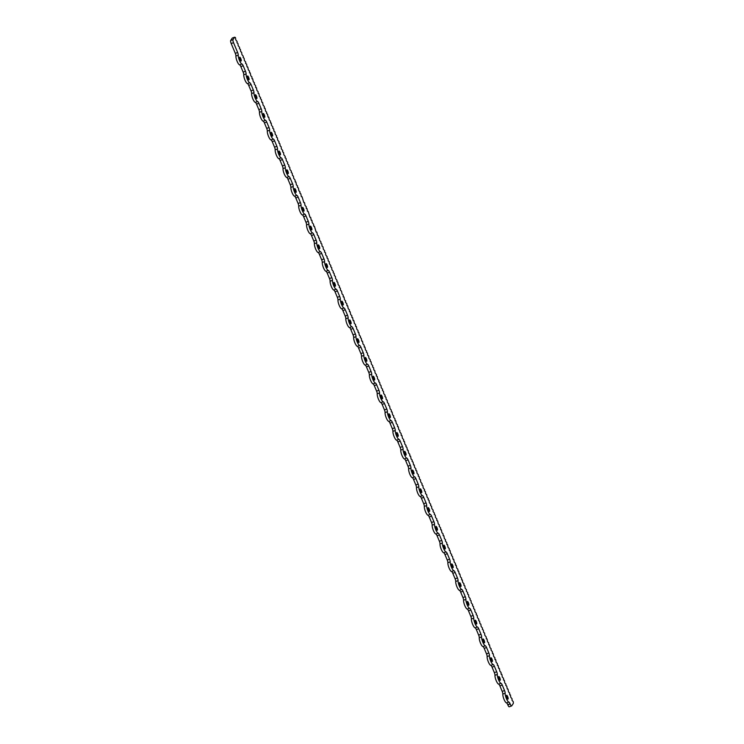 <?xml version="1.0" encoding="UTF-8"?>
<svg xmlns="http://www.w3.org/2000/svg" width="744" height="744" viewBox="0 0 744 744"><rect width="100%" height="100%" fill="white"/><g stroke="black" fill="none" stroke-linecap="round" stroke-linejoin="round"><path stroke-width="1.12" d="M500.238 680.258A2.027 0.539 -109.7 0 1 500.154 680.323A2.027 0.539 -109.7 0 1 499.038 678.779A2.027 0.539 -109.7 0 1 498.703 676.575A2.027 0.539 -109.7 0 1 498.787 676.51A2.027 0.539 -109.7 0 1 499.903 678.054A2.027 0.539 -109.7 0 1 500.238 680.258M508.087 699.025A2.027 0.539 -109.7 0 1 508.003 699.09A2.027 0.539 -109.7 0 1 506.887 697.547A2.027 0.539 -109.7 0 1 506.552 695.342A2.027 0.539 -109.7 0 1 506.636 695.268A2.027 0.539 -109.7 0 1 507.752 696.821A2.027 0.539 -109.7 0 1 508.087 699.025M492.389 661.49A2.027 0.539 -109.7 0 1 492.305 661.556A2.027 0.539 -109.7 0 1 491.189 660.012A2.027 0.539 -109.7 0 1 490.854 657.808A2.027 0.539 -109.7 0 1 490.938 657.743A2.027 0.539 -109.7 0 1 492.054 659.286A2.027 0.539 -109.7 0 1 492.389 661.49M484.539 642.723A2.027 0.539 -109.7 0 1 484.456 642.797A2.027 0.539 -109.7 0 1 483.34 641.254A2.027 0.539 -109.7 0 1 483.005 639.04A2.027 0.539 -109.7 0 1 483.089 638.975A2.027 0.539 -109.7 0 1 484.204 640.519A2.027 0.539 -109.7 0 1 484.539 642.723M476.69 623.956A2.027 0.539 -109.7 0 1 476.606 624.03A2.027 0.539 -109.7 0 1 475.481 622.486A2.027 0.539 -109.7 0 1 475.146 620.273A2.027 0.539 -109.7 0 1 475.239 620.208A2.027 0.539 -109.7 0 1 476.355 621.751A2.027 0.539 -109.7 0 1 476.69 623.956M468.841 605.188A2.027 0.539 -109.7 0 1 468.757 605.263A2.027 0.539 -109.7 0 1 467.632 603.719A2.027 0.539 -109.7 0 1 467.297 601.515A2.027 0.539 -109.7 0 1 467.39 601.44A2.027 0.539 -109.7 0 1 468.506 602.984A2.027 0.539 -109.7 0 1 468.841 605.188M460.992 586.421A2.027 0.539 -109.7 0 1 460.908 586.495A2.027 0.539 -109.7 0 1 459.783 584.951A2.027 0.539 -109.7 0 1 459.448 582.747A2.027 0.539 -109.7 0 1 459.532 582.673A2.027 0.539 -109.7 0 1 460.657 584.217A2.027 0.539 -109.7 0 1 460.992 586.421M453.143 567.653A2.027 0.539 -109.7 0 1 453.05 567.728A2.027 0.539 -109.7 0 1 451.934 566.184A2.027 0.539 -109.7 0 1 451.599 563.98A2.027 0.539 -109.7 0 1 451.682 563.906A2.027 0.539 -109.7 0 1 452.808 565.449A2.027 0.539 -109.7 0 1 453.143 567.653M445.284 548.886A2.027 0.539 -109.7 0 1 445.2 548.96A2.027 0.539 -109.7 0 1 444.084 547.417A2.027 0.539 -109.7 0 1 443.75 545.212A2.027 0.539 -109.7 0 1 443.833 545.138A2.027 0.539 -109.7 0 1 444.959 546.682A2.027 0.539 -109.7 0 1 445.284 548.886M437.435 530.119A2.027 0.539 -109.7 0 1 437.351 530.193A2.027 0.539 -109.7 0 1 436.235 528.649A2.027 0.539 -109.7 0 1 435.9 526.445A2.027 0.539 -109.7 0 1 435.984 526.371A2.027 0.539 -109.7 0 1 437.1 527.914A2.027 0.539 -109.7 0 1 437.435 530.119M429.586 511.351A2.027 0.539 -109.7 0 1 429.502 511.426A2.027 0.539 -109.7 0 1 428.386 509.882A2.027 0.539 -109.7 0 1 428.051 507.678A2.027 0.539 -109.7 0 1 428.135 507.603A2.027 0.539 -109.7 0 1 429.251 509.147A2.027 0.539 -109.7 0 1 429.586 511.351M421.736 492.593A2.027 0.539 -109.7 0 1 421.653 492.658A2.027 0.539 -109.7 0 1 420.537 491.114A2.027 0.539 -109.7 0 1 420.202 488.91A2.027 0.539 -109.7 0 1 420.286 488.836A2.027 0.539 -109.7 0 1 421.402 490.38A2.027 0.539 -109.7 0 1 421.736 492.593M413.887 473.826A2.027 0.539 -109.7 0 1 413.803 473.891A2.027 0.539 -109.7 0 1 412.688 472.347A2.027 0.539 -109.7 0 1 412.353 470.143A2.027 0.539 -109.7 0 1 412.436 470.069A2.027 0.539 -109.7 0 1 413.552 471.612A2.027 0.539 -109.7 0 1 413.887 473.826M406.038 455.058A2.027 0.539 -109.7 0 1 405.954 455.123A2.027 0.539 -109.7 0 1 404.829 453.58A2.027 0.539 -109.7 0 1 404.494 451.376A2.027 0.539 -109.7 0 1 404.587 451.301A2.027 0.539 -109.7 0 1 405.703 452.854A2.027 0.539 -109.7 0 1 406.038 455.058M398.189 436.291A2.027 0.539 -109.7 0 1 398.105 436.356A2.027 0.539 -109.7 0 1 396.98 434.812A2.027 0.539 -109.7 0 1 396.645 432.608A2.027 0.539 -109.7 0 1 396.729 432.543A2.027 0.539 -109.7 0 1 397.854 434.087A2.027 0.539 -109.7 0 1 398.189 436.291M390.34 417.524A2.027 0.539 -109.7 0 1 390.256 417.598A2.027 0.539 -109.7 0 1 389.131 416.045A2.027 0.539 -109.7 0 1 388.796 413.841A2.027 0.539 -109.7 0 1 388.88 413.776A2.027 0.539 -109.7 0 1 390.005 415.319A2.027 0.539 -109.7 0 1 390.34 417.524M382.49 398.756A2.027 0.539 -109.7 0 1 382.397 398.831A2.027 0.539 -109.7 0 1 381.281 397.287A2.027 0.539 -109.7 0 1 380.947 395.073A2.027 0.539 -109.7 0 1 381.03 395.008A2.027 0.539 -109.7 0 1 382.156 396.552A2.027 0.539 -109.7 0 1 382.49 398.756M374.632 379.989A2.027 0.539 -109.7 0 1 374.548 380.063A2.027 0.539 -109.7 0 1 373.432 378.519A2.027 0.539 -109.7 0 1 373.097 376.306A2.027 0.539 -109.7 0 1 373.181 376.241A2.027 0.539 -109.7 0 1 374.297 377.785A2.027 0.539 -109.7 0 1 374.632 379.989M366.783 361.221A2.027 0.539 -109.7 0 1 366.699 361.296A2.027 0.539 -109.7 0 1 365.583 359.752A2.027 0.539 -109.7 0 1 365.248 357.548A2.027 0.539 -109.7 0 1 365.332 357.473A2.027 0.539 -109.7 0 1 366.448 359.017A2.027 0.539 -109.7 0 1 366.783 361.221M358.933 342.454A2.027 0.539 -109.7 0 1 358.85 342.528A2.027 0.539 -109.7 0 1 357.734 340.984A2.027 0.539 -109.7 0 1 357.399 338.78A2.027 0.539 -109.7 0 1 357.483 338.706A2.027 0.539 -109.7 0 1 358.599 340.25A2.027 0.539 -109.7 0 1 358.933 342.454M351.084 323.687A2.027 0.539 -109.7 0 1 351.001 323.761A2.027 0.539 -109.7 0 1 349.885 322.217A2.027 0.539 -109.7 0 1 349.55 320.013A2.027 0.539 -109.7 0 1 349.634 319.939A2.027 0.539 -109.7 0 1 350.75 321.482A2.027 0.539 -109.7 0 1 351.084 323.687M343.235 304.919A2.027 0.539 -109.7 0 1 343.151 304.993A2.027 0.539 -109.7 0 1 342.035 303.45A2.027 0.539 -109.7 0 1 341.701 301.246A2.027 0.539 -109.7 0 1 341.784 301.171A2.027 0.539 -109.7 0 1 342.9 302.715A2.027 0.539 -109.7 0 1 343.235 304.919M335.386 286.152A2.027 0.539 -109.7 0 1 335.302 286.226A2.027 0.539 -109.7 0 1 334.177 284.682A2.027 0.539 -109.7 0 1 333.842 282.478A2.027 0.539 -109.7 0 1 333.935 282.404A2.027 0.539 -109.7 0 1 335.051 283.948A2.027 0.539 -109.7 0 1 335.386 286.152M327.537 267.384A2.027 0.539 -109.7 0 1 327.453 267.459A2.027 0.539 -109.7 0 1 326.328 265.915A2.027 0.539 -109.7 0 1 325.993 263.711A2.027 0.539 -109.7 0 1 326.077 263.636A2.027 0.539 -109.7 0 1 327.202 265.18A2.027 0.539 -109.7 0 1 327.537 267.384M319.688 248.626A2.027 0.539 -109.7 0 1 319.604 248.691A2.027 0.539 -109.7 0 1 318.478 247.148A2.027 0.539 -109.7 0 1 318.144 244.943A2.027 0.539 -109.7 0 1 318.227 244.869A2.027 0.539 -109.7 0 1 319.353 246.413A2.027 0.539 -109.7 0 1 319.688 248.626M311.838 229.859A2.027 0.539 -109.7 0 1 311.745 229.924A2.027 0.539 -109.7 0 1 310.629 228.38A2.027 0.539 -109.7 0 1 310.294 226.176A2.027 0.539 -109.7 0 1 310.378 226.102A2.027 0.539 -109.7 0 1 311.504 227.655A2.027 0.539 -109.7 0 1 311.838 229.859M303.98 211.091A2.027 0.539 -109.7 0 1 303.896 211.157A2.027 0.539 -109.7 0 1 302.78 209.613A2.027 0.539 -109.7 0 1 302.445 207.409A2.027 0.539 -109.7 0 1 302.529 207.344A2.027 0.539 -109.7 0 1 303.645 208.887A2.027 0.539 -109.7 0 1 303.98 211.091M296.131 192.324A2.027 0.539 -109.7 0 1 296.047 192.389A2.027 0.539 -109.7 0 1 294.931 190.845A2.027 0.539 -109.7 0 1 294.596 188.641A2.027 0.539 -109.7 0 1 294.68 188.576A2.027 0.539 -109.7 0 1 295.796 190.12A2.027 0.539 -109.7 0 1 296.131 192.324M288.281 173.557A2.027 0.539 -109.7 0 1 288.198 173.631A2.027 0.539 -109.7 0 1 287.082 172.078A2.027 0.539 -109.7 0 1 286.747 169.874A2.027 0.539 -109.7 0 1 286.831 169.809A2.027 0.539 -109.7 0 1 287.947 171.353A2.027 0.539 -109.7 0 1 288.281 173.557M280.432 154.789A2.027 0.539 -109.7 0 1 280.349 154.864A2.027 0.539 -109.7 0 1 279.233 153.32A2.027 0.539 -109.7 0 1 278.898 151.106A2.027 0.539 -109.7 0 1 278.981 151.041A2.027 0.539 -109.7 0 1 280.097 152.585A2.027 0.539 -109.7 0 1 280.432 154.789M272.583 136.022A2.027 0.539 -109.7 0 1 272.499 136.096A2.027 0.539 -109.7 0 1 271.374 134.552A2.027 0.539 -109.7 0 1 271.048 132.348A2.027 0.539 -109.7 0 1 271.132 132.274A2.027 0.539 -109.7 0 1 272.248 133.818A2.027 0.539 -109.7 0 1 272.583 136.022M264.734 117.254A2.027 0.539 -109.7 0 1 264.65 117.329A2.027 0.539 -109.7 0 1 263.525 115.785A2.027 0.539 -109.7 0 1 263.19 113.581A2.027 0.539 -109.7 0 1 263.283 113.507A2.027 0.539 -109.7 0 1 264.399 115.05A2.027 0.539 -109.7 0 1 264.734 117.254M256.885 98.487A2.027 0.539 -109.7 0 1 256.801 98.561A2.027 0.539 -109.7 0 1 255.676 97.018A2.027 0.539 -109.7 0 1 255.341 94.814A2.027 0.539 -109.7 0 1 255.424 94.739A2.027 0.539 -109.7 0 1 256.55 96.283A2.027 0.539 -109.7 0 1 256.885 98.487M249.035 79.72A2.027 0.539 -109.7 0 1 248.942 79.794A2.027 0.539 -109.7 0 1 247.826 78.25A2.027 0.539 -109.7 0 1 247.492 76.046A2.027 0.539 -109.7 0 1 247.575 75.972A2.027 0.539 -109.7 0 1 248.701 77.516A2.027 0.539 -109.7 0 1 249.035 79.72M241.186 60.952A2.027 0.539 -109.7 0 1 241.093 61.027A2.027 0.539 -109.7 0 1 239.977 59.483A2.027 0.539 -109.7 0 1 239.642 57.279A2.027 0.539 -109.7 0 1 239.726 57.204A2.027 0.539 -109.7 0 1 240.851 58.748A2.027 0.539 -109.7 0 1 241.186 60.952M233.021 39.646L234.639 37.2L232.286 38.046L230.677 40.492L233.021 39.646A2.585 0.679 70.3 0 0 233.542 42.696L231.189 43.533A2.585 0.679 -109.7 0 1 230.677 40.492M509.361 706.707A2.585 0.679 -109.7 0 1 509.249 706.8A2.585 0.679 -109.7 0 1 507.91 705.061L510.096 703.815A2.585 0.679 -109.7 0 0 508.868 702.076A5.18 1.367 -109.7 0 1 506.394 698.579A5.18 1.367 -109.7 0 1 505.167 693.222A2.585 0.679 70.3 0 0 504.544 690.544L502.246 685.047A2.585 0.679 -109.7 0 0 501.01 683.308A5.18 1.367 -109.7 0 1 498.545 679.811A5.18 1.367 -109.7 0 1 497.318 674.455A2.585 0.679 70.3 0 0 496.694 671.786L494.397 666.28A2.585 0.679 -109.7 0 0 493.16 664.541A5.18 1.367 -109.7 0 1 490.696 661.044A5.18 1.367 -109.7 0 1 489.459 655.697A2.585 0.679 70.3 0 0 488.845 653.018L486.548 647.522A2.585 0.679 -109.7 0 0 485.311 645.773A5.18 1.367 -109.7 0 1 482.847 642.286A5.18 1.367 -109.7 0 1 481.61 636.929A2.585 0.679 70.3 0 0 480.996 634.251L478.699 628.754A2.585 0.679 -109.7 0 0 477.462 627.006A5.18 1.367 -109.7 0 1 474.998 623.519A5.18 1.367 -109.7 0 1 473.761 618.162A2.585 0.679 70.3 0 0 473.147 615.483L470.85 609.987A2.585 0.679 -109.7 0 0 469.613 608.239A5.18 1.367 -109.7 0 1 467.148 604.751A5.18 1.367 -109.7 0 1 465.911 599.394A2.585 0.679 70.3 0 0 465.298 596.716L462.991 591.22A2.585 0.679 -109.7 0 0 461.764 589.471A5.18 1.367 -109.7 0 1 459.299 585.984A5.18 1.367 -109.7 0 1 458.062 580.627A2.585 0.679 70.3 0 0 457.448 577.949L455.142 572.452A2.585 0.679 -109.7 0 0 453.914 570.704A5.18 1.367 -109.7 0 1 451.45 567.216A5.18 1.367 -109.7 0 1 450.213 561.86A2.585 0.679 70.3 0 0 449.59 559.181L447.293 553.685A2.585 0.679 -109.7 0 0 446.065 551.936A5.18 1.367 -109.7 0 1 443.601 548.449A5.18 1.367 -109.7 0 1 442.364 543.092A2.585 0.679 70.3 0 0 441.741 540.414L439.444 534.917A2.585 0.679 -109.7 0 0 438.216 533.169A5.18 1.367 -109.7 0 1 435.742 529.682A5.18 1.367 -109.7 0 1 434.515 524.325A2.585 0.679 70.3 0 0 433.892 521.646L431.594 516.15A2.585 0.679 -109.7 0 0 430.358 514.402A5.18 1.367 -109.7 0 1 427.893 510.914A5.18 1.367 -109.7 0 1 426.665 505.557A2.585 0.679 70.3 0 0 426.042 502.879L423.745 497.383A2.585 0.679 -109.7 0 0 422.508 495.644A5.18 1.367 -109.7 0 1 420.044 492.147A5.18 1.367 -109.7 0 1 418.807 486.79A2.585 0.679 70.3 0 0 418.193 484.111L415.896 478.615A2.585 0.679 -109.7 0 0 414.659 476.876A5.18 1.367 -109.7 0 1 412.195 473.379A5.18 1.367 -109.7 0 1 410.958 468.023A2.585 0.679 70.3 0 0 410.344 465.344L408.047 459.848A2.585 0.679 -109.7 0 0 406.81 458.109A5.18 1.367 -109.7 0 1 404.345 454.612A5.18 1.367 -109.7 0 1 403.108 449.255A2.585 0.679 70.3 0 0 402.495 446.577L400.198 441.08A2.585 0.679 -109.7 0 0 398.961 439.341A5.18 1.367 -109.7 0 1 396.496 435.844A5.18 1.367 -109.7 0 1 395.259 430.497A2.585 0.679 70.3 0 0 394.646 427.819L392.339 422.322A2.585 0.679 -109.7 0 0 391.112 420.574A5.18 1.367 -109.7 0 1 388.647 417.077A5.18 1.367 -109.7 0 1 387.41 411.73A2.585 0.679 70.3 0 0 386.796 409.051L384.49 403.555A2.585 0.679 -109.7 0 0 383.262 401.807A5.18 1.367 -109.7 0 1 380.798 398.319A5.18 1.367 -109.7 0 1 379.561 392.962A2.585 0.679 70.3 0 0 378.938 390.284L376.641 384.788A2.585 0.679 -109.7 0 0 375.413 383.039A5.18 1.367 -109.7 0 1 372.949 379.552A5.18 1.367 -109.7 0 1 371.712 374.195A2.585 0.679 70.3 0 0 371.089 371.516L368.792 366.02A2.585 0.679 -109.7 0 0 367.564 364.272A5.18 1.367 -109.7 0 1 365.09 360.784A5.18 1.367 -109.7 0 1 363.863 355.427A2.585 0.679 70.3 0 0 363.239 352.749L360.942 347.253A2.585 0.679 -109.7 0 0 359.705 345.504A5.18 1.367 -109.7 0 1 357.241 342.017A5.18 1.367 -109.7 0 1 356.004 336.66A2.585 0.679 70.3 0 0 355.39 333.982L353.093 328.485A2.585 0.679 -109.7 0 0 351.856 326.737A5.18 1.367 -109.7 0 1 349.392 323.249A5.18 1.367 -109.7 0 1 348.155 317.893A2.585 0.679 70.3 0 0 347.541 315.214L345.244 309.718A2.585 0.679 -109.7 0 0 344.007 307.969A5.18 1.367 -109.7 0 1 341.543 304.482A5.18 1.367 -109.7 0 1 340.306 299.125A2.585 0.679 70.3 0 0 339.692 296.447L337.395 290.951A2.585 0.679 -109.7 0 0 336.158 289.202A5.18 1.367 -109.7 0 1 333.693 285.715A5.18 1.367 -109.7 0 1 332.456 280.358A2.585 0.679 70.3 0 0 331.843 277.679L329.536 272.183A2.585 0.679 -109.7 0 0 328.309 270.435A5.18 1.367 -109.7 0 1 325.844 266.947A5.18 1.367 -109.7 0 1 324.607 261.59A2.585 0.679 70.3 0 0 323.993 258.912L321.687 253.416A2.585 0.679 -109.7 0 0 320.459 251.677A5.18 1.367 -109.7 0 1 317.995 248.18A5.18 1.367 -109.7 0 1 316.758 242.823A2.585 0.679 70.3 0 0 316.135 240.145L313.838 234.648A2.585 0.679 -109.7 0 0 312.61 232.909A5.18 1.367 -109.7 0 1 310.146 229.412A5.18 1.367 -109.7 0 1 308.909 224.056A2.585 0.679 70.3 0 0 308.286 221.377L305.989 215.881A2.585 0.679 -109.7 0 0 304.761 214.142A5.18 1.367 -109.7 0 1 302.297 210.645A5.18 1.367 -109.7 0 1 301.06 205.288A2.585 0.679 70.3 0 0 300.437 202.619L298.139 197.113A2.585 0.679 -109.7 0 0 296.903 195.374A5.18 1.367 -109.7 0 1 294.438 191.878A5.18 1.367 -109.7 0 1 293.21 186.53A2.585 0.679 70.3 0 0 292.587 183.852L290.29 178.355A2.585 0.679 -109.7 0 0 289.053 176.607A5.18 1.367 -109.7 0 1 286.589 173.12A5.18 1.367 -109.7 0 1 285.352 167.763A2.585 0.679 70.3 0 0 284.738 165.084L282.441 159.588A2.585 0.679 -109.7 0 0 281.204 157.84A5.18 1.367 -109.7 0 1 278.74 154.352A5.18 1.367 -109.7 0 1 277.503 148.995A2.585 0.679 70.3 0 0 276.889 146.317L274.592 140.821A2.585 0.679 -109.7 0 0 273.355 139.072A5.18 1.367 -109.7 0 1 270.89 135.585A5.18 1.367 -109.7 0 1 269.654 130.228A2.585 0.679 70.3 0 0 269.04 127.55L266.743 122.053A2.585 0.679 -109.7 0 0 265.506 120.305A5.18 1.367 -109.7 0 1 263.041 116.817A5.18 1.367 -109.7 0 1 261.804 111.46A2.585 0.679 70.3 0 0 261.191 108.782L258.884 103.286A2.585 0.679 -109.7 0 0 257.657 101.537A5.18 1.367 -109.7 0 1 255.192 98.05A5.18 1.367 -109.7 0 1 253.955 92.693A2.585 0.679 70.3 0 0 253.341 90.015L251.035 84.518A2.585 0.679 -109.7 0 0 249.807 82.77A5.18 1.367 -109.7 0 1 247.343 79.282A5.18 1.367 -109.7 0 1 246.106 73.926A2.585 0.679 70.3 0 0 245.483 71.247L243.186 65.751A2.585 0.679 -109.7 0 0 241.958 64.003A5.18 1.367 -109.7 0 1 239.494 60.515A5.18 1.367 -109.7 0 1 238.257 55.158A2.585 0.679 70.3 0 0 237.634 52.48L233.542 42.696M510.263 704.224A2.585 0.679 70.3 0 0 511.602 705.954A2.585 0.679 70.3 0 0 511.705 705.87L513.323 703.415L513.323 701.806L511.965 700.178L512.095 698.858L510.737 697.23L510.449 694.924L509.742 694.868L509.631 692.971L508.515 691.92L507.985 689.028L507.278 688.972L506.748 686.08L505.799 685.438L505.929 684.127L504.813 683.076L504.283 680.183L503.576 680.128L503.465 678.23L502.349 677.179L501.819 674.287L501.112 674.231L501 672.334L499.884 671.283L499.345 668.391L498.647 668.335L498.117 665.443L497.411 665.387L497.299 663.49L496.183 662.439L495.653 659.556L494.946 659.491L494.834 657.594L493.718 656.543L493.188 653.66L492.481 653.595L492.361 651.697L491.003 650.061L491.133 648.749L490.017 647.699L489.487 644.816L488.78 644.75L488.669 642.853L487.553 641.802L487.022 638.919L486.316 638.854L486.195 636.957L484.837 635.32L484.549 633.023L483.609 632.381L483.321 630.075L482.372 629.433L482.503 628.113L481.145 626.485L480.856 624.179L479.908 623.537L479.62 621.231L478.671 620.589L478.801 619.268L477.443 617.641L477.155 615.335L476.207 614.693L476.337 613.372L474.979 611.745L474.691 609.438L473.742 608.797L473.454 606.49L472.505 605.849L472.635 604.528L471.278 602.9L470.989 600.594L470.041 599.952L470.171 598.632L468.813 597.004L468.525 594.698L467.576 594.056L467.706 592.736L466.339 591.108L466.469 589.787L465.112 588.16L464.823 585.854L463.875 585.212L464.005 583.891L462.647 582.264L462.359 579.957L461.652 579.901L461.54 578.004L460.424 576.953L459.894 574.061L459.188 574.005L458.657 571.113L457.951 571.057L457.839 569.16L456.723 568.109L456.193 565.217L455.486 565.161L455.375 563.264L454.259 562.213L453.728 559.321L453.022 559.265L452.492 556.373L451.543 555.731L451.673 554.419L450.557 553.369L450.027 550.476L449.32 550.421L449.209 548.523L448.093 547.472L447.562 544.589L446.856 544.524L446.735 542.627L445.377 540.99L445.507 539.679L444.391 538.628L443.861 535.745L443.154 535.68L443.043 533.783L441.927 532.732L441.397 529.849L440.69 529.784L440.569 527.887L439.211 526.25L439.341 524.939L438.225 523.888L437.695 521.005L436.747 520.363L436.877 519.042L435.519 517.415L435.231 515.108L434.282 514.467L434.412 513.146L433.045 511.519L433.175 510.198L431.818 508.571L431.529 506.264L430.581 505.622L430.711 504.302L429.353 502.674L429.065 500.368L428.116 499.726L428.246 498.406L427.13 497.355L426.591 494.472L425.652 493.83L425.363 491.524L424.415 490.882L424.545 489.561L423.187 487.934L422.899 485.627L421.95 484.986L422.081 483.665L420.723 482.038L420.434 479.731L419.486 479.089L419.198 476.783L418.249 476.141L418.379 474.821L417.021 473.193L416.733 470.887L415.784 470.245L415.915 468.925L414.557 467.297L414.269 464.991L413.562 464.935L413.032 462.043L412.083 461.401L412.213 460.09L411.097 459.039L410.567 456.146L409.86 456.091L409.749 454.193L408.633 453.143L408.103 450.25L407.396 450.194L406.866 447.302L405.917 446.66L406.047 445.349L404.931 444.298L404.401 441.406L403.694 441.35L403.583 439.453L402.467 438.402L401.937 435.51L401.23 435.454L401.118 433.557L399.751 431.92L399.881 430.609L398.765 429.558L398.235 426.675L397.529 426.61L397.417 424.712L396.301 423.662L395.771 420.779L395.064 420.713L394.952 418.816L393.585 417.179L393.716 415.868L392.599 414.817L392.069 411.934L391.363 411.869L391.251 409.972L390.135 408.921L389.605 406.038L388.656 405.396L388.787 404.076L387.429 402.448L387.14 400.142L386.192 399.5L385.904 397.194L384.955 396.552L385.085 395.231L383.727 393.604L383.439 391.298L382.49 390.656L382.621 389.335L381.263 387.708L380.974 385.401L380.026 384.76L379.738 382.453L378.789 381.812L378.919 380.491L377.561 378.863L377.273 376.557L376.325 375.915L376.455 374.595L375.097 372.967L374.809 370.661L373.86 370.019L373.572 367.713L372.623 367.071L372.753 365.75L371.396 364.123L371.107 361.817L370.159 361.175L370.289 359.854L368.931 358.227L368.643 355.92L367.694 355.279L367.406 352.972L366.457 352.331L366.587 351.019L365.471 349.968L364.941 347.076L364.235 347.02L364.123 345.123L363.007 344.072L362.477 341.18L361.77 341.124L361.24 338.232L360.291 337.59L360.422 336.279L359.306 335.228L358.775 332.336L358.069 332.28L357.957 330.382L356.841 329.332L356.311 326.439L355.604 326.384L355.493 324.486L354.377 323.435L353.837 320.543L353.14 320.487L352.61 317.604L351.903 317.539L351.791 315.642L350.675 314.591L350.145 311.708L349.438 311.643L349.327 309.746L348.211 308.695L347.681 305.812L346.974 305.747L346.853 303.85L345.495 302.213L345.625 300.901L344.509 299.851L343.979 296.968L343.272 296.903L343.161 295.005L342.045 293.954L341.515 291.071L340.566 290.43L340.278 288.123L339.329 287.482L339.459 286.161L338.102 284.534L337.813 282.227L336.865 281.585L336.995 280.265L335.637 278.637L335.349 276.331L334.4 275.689L334.112 273.383L333.163 272.741L333.293 271.421L331.936 269.793L331.647 267.487L330.699 266.845L330.829 265.524L329.471 263.897L329.183 261.59L328.234 260.949L327.946 258.642L326.997 258.001L327.127 256.68L325.77 255.053L325.481 252.746L324.533 252.104L324.663 250.784L323.305 249.156L323.017 246.85L322.068 246.208L321.78 243.902L320.831 243.26L320.962 241.939L319.604 240.312L319.316 238.006L318.609 237.95L318.497 236.053L317.381 235.002L316.851 232.109L316.144 232.054L314.387 226.213L313.68 226.157L313.559 224.26L312.201 222.623L311.913 220.317L311.215 220.261L310.685 217.369L309.978 217.313L308.221 211.473L307.514 211.417L306.984 208.525L306.286 208.469L306.165 206.572L305.049 205.521L304.519 202.638L303.812 202.573L302.055 196.742L301.348 196.676L300.818 193.793L299.869 193.142L299.999 191.831L298.883 190.78L298.353 187.897L297.405 187.246L297.535 185.935L296.419 184.884L295.889 182.001L295.182 181.936L295.061 180.039L293.703 178.402L293.415 176.105L292.476 175.463L292.187 173.157L291.239 172.515L291.369 171.194L290.011 169.567L289.723 167.261L288.774 166.619L288.904 165.298L287.537 163.671L287.668 162.35L286.31 160.723L286.022 158.416L285.073 157.775L285.203 156.454L283.845 154.826L283.557 152.52L282.608 151.878L282.739 150.558L281.381 148.93L281.093 146.624L280.144 145.982L279.856 143.676L278.907 143.034L279.037 141.713L277.679 140.086L277.391 137.78L276.442 137.138L276.573 135.817L275.215 134.19L274.927 131.883L273.978 131.242L273.69 128.935L272.741 128.293L272.871 126.973L271.514 125.345L271.225 123.039L270.518 122.983L270.407 121.086L269.291 120.035L268.761 117.143L268.054 117.087L267.524 114.195L266.575 113.553L266.705 112.242L265.589 111.191L265.059 108.299L264.353 108.243L264.241 106.346L263.125 105.295L262.595 102.402L261.888 102.347L261.358 99.454L260.409 98.812L260.539 97.501L259.423 96.45L258.893 93.558L258.187 93.502L258.075 91.605L256.959 90.554L256.429 87.671L255.722 87.606L255.611 85.709L254.243 84.072L254.374 82.761L253.258 81.71L252.728 78.827L252.021 78.762L251.909 76.865L250.793 75.814L250.263 72.931L249.556 72.865L249.445 70.968L248.329 69.917L247.789 67.034L247.092 66.969L246.562 64.086L245.613 63.445L245.743 62.124L244.385 60.496L244.097 58.19L243.149 57.548L243.279 56.228L241.921 54.6L241.633 52.294L240.684 51.652L240.396 49.346L239.447 48.704L239.577 47.384L238.219 45.756L237.931 43.45L236.983 42.808L237.113 41.487L235.755 39.86L235.467 37.553L234.639 37.2M241.958 64.003L239.605 64.849A5.18 1.367 -109.7 0 1 237.141 61.361A5.18 1.367 -109.7 0 1 235.904 56.005A2.585 0.679 70.3 0 0 235.29 53.326L231.189 43.533M507.91 705.061L507.743 704.661A2.585 0.679 -109.7 0 0 506.515 702.913A5.18 1.367 -109.7 0 1 504.051 699.425A5.18 1.367 -109.7 0 1 502.814 694.068A2.585 0.679 70.3 0 0 502.191 691.39L499.894 685.894A2.585 0.679 -109.7 0 0 498.666 684.145A5.18 1.367 -109.7 0 1 496.202 680.658A5.18 1.367 -109.7 0 1 494.965 675.301A2.585 0.679 70.3 0 0 494.341 672.623L492.044 667.126A2.585 0.679 -109.7 0 0 490.817 665.378A5.18 1.367 -109.7 0 1 488.343 661.89A5.18 1.367 -109.7 0 1 487.115 656.534A2.585 0.679 70.3 0 0 486.492 653.855L484.195 648.359A2.585 0.679 -109.7 0 0 482.958 646.61A5.18 1.367 -109.7 0 1 480.494 643.123A5.18 1.367 -109.7 0 1 479.266 637.766A2.585 0.679 70.3 0 0 478.643 635.088L476.346 629.591A2.585 0.679 -109.7 0 0 475.109 627.852A5.18 1.367 -109.7 0 1 472.645 624.356A5.18 1.367 -109.7 0 1 471.408 618.999A2.585 0.679 70.3 0 0 470.794 616.32L468.497 610.824A2.585 0.679 -109.7 0 0 467.26 609.085A5.18 1.367 -109.7 0 1 464.795 605.588A5.18 1.367 -109.7 0 1 463.559 600.231A2.585 0.679 70.3 0 0 462.945 597.553L460.648 592.057A2.585 0.679 -109.7 0 0 459.411 590.317A5.18 1.367 -109.7 0 1 456.946 586.821A5.18 1.367 -109.7 0 1 455.709 581.464A2.585 0.679 70.3 0 0 455.096 578.786L452.798 573.289A2.585 0.679 -109.7 0 0 451.562 571.55A5.18 1.367 -109.7 0 1 449.097 568.053A5.18 1.367 -109.7 0 1 447.86 562.697A2.585 0.679 70.3 0 0 447.246 560.027L444.94 554.531A2.585 0.679 -109.7 0 0 443.712 552.783A5.18 1.367 -109.7 0 1 441.248 549.286A5.18 1.367 -109.7 0 1 440.011 543.938A2.585 0.679 70.3 0 0 439.397 541.26L437.091 535.764A2.585 0.679 -109.7 0 0 435.863 534.015A5.18 1.367 -109.7 0 1 433.399 530.528A5.18 1.367 -109.7 0 1 432.162 525.171A2.585 0.679 70.3 0 0 431.539 522.493L429.242 516.996A2.585 0.679 -109.7 0 0 428.014 515.248A5.18 1.367 -109.7 0 1 425.549 511.76A5.18 1.367 -109.7 0 1 424.312 506.404A2.585 0.679 70.3 0 0 423.689 503.725L421.392 498.229A2.585 0.679 -109.7 0 0 420.165 496.481A5.18 1.367 -109.7 0 1 417.691 492.993A5.18 1.367 -109.7 0 1 416.463 487.636A2.585 0.679 70.3 0 0 415.84 484.958L413.543 479.462A2.585 0.679 -109.7 0 0 412.306 477.713A5.18 1.367 -109.7 0 1 409.842 474.226A5.18 1.367 -109.7 0 1 408.614 468.869A2.585 0.679 70.3 0 0 407.991 466.19L405.694 460.694A2.585 0.679 -109.7 0 0 404.457 458.946A5.18 1.367 -109.7 0 1 401.993 455.458A5.18 1.367 -109.7 0 1 400.756 450.101A2.585 0.679 70.3 0 0 400.142 447.423L397.845 441.927A2.585 0.679 -109.7 0 0 396.608 440.178A5.18 1.367 -109.7 0 1 394.143 436.691A5.18 1.367 -109.7 0 1 392.906 431.334A2.585 0.679 70.3 0 0 392.293 428.656L389.996 423.159A2.585 0.679 -109.7 0 0 388.759 421.411A5.18 1.367 -109.7 0 1 386.294 417.923A5.18 1.367 -109.7 0 1 385.057 412.567A2.585 0.679 70.3 0 0 384.443 409.888L382.146 404.392A2.585 0.679 -109.7 0 0 380.909 402.644A5.18 1.367 -109.7 0 1 378.445 399.156A5.18 1.367 -109.7 0 1 377.208 393.799A2.585 0.679 70.3 0 0 376.594 391.121L374.288 385.625A2.585 0.679 -109.7 0 0 373.06 383.885A5.18 1.367 -109.7 0 1 370.596 380.389A5.18 1.367 -109.7 0 1 369.359 375.032A2.585 0.679 70.3 0 0 368.745 372.353L366.439 366.857A2.585 0.679 -109.7 0 0 365.211 365.118A5.18 1.367 -109.7 0 1 362.747 361.621A5.18 1.367 -109.7 0 1 361.51 356.264A2.585 0.679 70.3 0 0 360.887 353.586L358.589 348.09A2.585 0.679 -109.7 0 0 357.362 346.351A5.18 1.367 -109.7 0 1 354.897 342.854A5.18 1.367 -109.7 0 1 353.66 337.497A2.585 0.679 70.3 0 0 353.037 334.828L350.74 329.322A2.585 0.679 -109.7 0 0 349.513 327.583A5.18 1.367 -109.7 0 1 347.039 324.086A5.18 1.367 -109.7 0 1 345.811 318.739A2.585 0.679 70.3 0 0 345.188 316.061L342.891 310.564A2.585 0.679 -109.7 0 0 341.654 308.816A5.18 1.367 -109.7 0 1 339.19 305.319A5.18 1.367 -109.7 0 1 337.953 299.972A2.585 0.679 70.3 0 0 337.339 297.293L335.042 291.797A2.585 0.679 -109.7 0 0 333.805 290.048A5.18 1.367 -109.7 0 1 331.34 286.561A5.18 1.367 -109.7 0 1 330.103 281.204A2.585 0.679 70.3 0 0 329.49 278.526L327.193 273.029A2.585 0.679 -109.7 0 0 325.956 271.281A5.18 1.367 -109.7 0 1 323.491 267.793A5.18 1.367 -109.7 0 1 322.254 262.437A2.585 0.679 70.3 0 0 321.641 259.758L319.343 254.262A2.585 0.679 -109.7 0 0 318.107 252.514A5.18 1.367 -109.7 0 1 315.642 249.026A5.18 1.367 -109.7 0 1 314.405 243.669A2.585 0.679 70.3 0 0 313.791 240.991L311.485 235.495A2.585 0.679 -109.7 0 0 310.257 233.746A5.18 1.367 -109.7 0 1 307.793 230.259A5.18 1.367 -109.7 0 1 306.556 224.902A2.585 0.679 70.3 0 0 305.942 222.224L303.636 216.727A2.585 0.679 -109.7 0 0 302.408 214.979A5.18 1.367 -109.7 0 1 299.944 211.491A5.18 1.367 -109.7 0 1 298.707 206.135A2.585 0.679 70.3 0 0 298.093 203.456L295.787 197.96A2.585 0.679 -109.7 0 0 294.559 196.211A5.18 1.367 -109.7 0 1 292.094 192.724A5.18 1.367 -109.7 0 1 290.858 187.367A2.585 0.679 70.3 0 0 290.234 184.689L287.937 179.192A2.585 0.679 -109.7 0 0 286.71 177.444A5.18 1.367 -109.7 0 1 284.245 173.957A5.18 1.367 -109.7 0 1 283.008 168.6A2.585 0.679 70.3 0 0 282.385 165.921L280.088 160.425A2.585 0.679 -109.7 0 0 278.851 158.686A5.18 1.367 -109.7 0 1 276.387 155.189A5.18 1.367 -109.7 0 1 275.159 149.832A2.585 0.679 70.3 0 0 274.536 147.154L272.239 141.658A2.585 0.679 -109.7 0 0 271.002 139.918A5.18 1.367 -109.7 0 1 268.538 136.422A5.18 1.367 -109.7 0 1 267.301 131.065A2.585 0.679 70.3 0 0 266.687 128.387L264.39 122.89A2.585 0.679 -109.7 0 0 263.153 121.151A5.18 1.367 -109.7 0 1 260.688 117.654A5.18 1.367 -109.7 0 1 259.451 112.297A2.585 0.679 70.3 0 0 258.838 109.619L256.541 104.123A2.585 0.679 -109.7 0 0 255.304 102.384A5.18 1.367 -109.7 0 1 252.839 98.887A5.18 1.367 -109.7 0 1 251.602 93.53A2.585 0.679 70.3 0 0 250.988 90.861L248.691 85.365A2.585 0.679 -109.7 0 0 247.454 83.616A5.18 1.367 -109.7 0 1 244.99 80.12A5.18 1.367 -109.7 0 1 243.753 74.772A2.585 0.679 70.3 0 0 243.139 72.094L240.833 66.597A2.585 0.679 -109.7 0 0 239.605 64.849M504.544 690.544L502.191 691.39M505.167 693.222L502.814 694.068M502.246 685.047L499.894 685.894M510.096 703.815L507.743 704.661M508.868 702.076L506.515 702.913M496.694 671.786L494.341 672.623M497.318 674.455L494.965 675.301M494.397 666.28L492.044 667.126M501.01 683.308L498.666 684.145M488.845 653.018L486.492 653.855M489.459 655.697L487.115 656.534M486.548 647.522L484.195 648.359M493.16 664.541L490.817 665.378M480.996 634.251L478.643 635.088M481.61 636.929L479.266 637.766M478.699 628.754L476.346 629.591M485.311 645.773L482.958 646.61M473.147 615.483L470.794 616.32M473.761 618.162L471.408 618.999M470.85 609.987L468.497 610.824M477.462 627.006L475.109 627.852M465.298 596.716L462.945 597.553M465.911 599.394L463.559 600.231M462.991 591.22L460.648 592.057M469.613 608.239L467.26 609.085M457.448 577.949L455.096 578.786M458.062 580.627L455.709 581.464M455.142 572.452L452.798 573.289M461.764 589.471L459.411 590.317M449.59 559.181L447.246 560.027M450.213 561.86L447.86 562.697M447.293 553.685L444.94 554.531M453.914 570.704L451.562 571.55M441.741 540.414L439.397 541.26M442.364 543.092L440.011 543.938M439.444 534.917L437.091 535.764M446.065 551.936L443.712 552.783M433.892 521.646L431.539 522.493M434.515 524.325L432.162 525.171M431.594 516.15L429.242 516.996M438.216 533.169L435.863 534.015M426.042 502.879L423.689 503.725M426.665 505.557L424.312 506.404M423.745 497.383L421.392 498.229M430.358 514.402L428.014 515.248M418.193 484.111L415.84 484.958M418.807 486.79L416.463 487.636M415.896 478.615L413.543 479.462M422.508 495.644L420.165 496.481M410.344 465.344L407.991 466.19M410.958 468.023L408.614 468.869M408.047 459.848L405.694 460.694M414.659 476.876L412.306 477.713M402.495 446.577L400.142 447.423M403.108 449.255L400.756 450.101M400.198 441.08L397.845 441.927M406.81 458.109L404.457 458.946M394.646 427.819L392.293 428.656M395.259 430.497L392.906 431.334M392.339 422.322L389.996 423.159M398.961 439.341L396.608 440.178M386.796 409.051L384.443 409.888M387.41 411.73L385.057 412.567M384.49 403.555L382.146 404.392M391.112 420.574L388.759 421.411M378.938 390.284L376.594 391.121M379.561 392.962L377.208 393.799M376.641 384.788L374.288 385.625M383.262 401.807L380.909 402.644M371.089 371.516L368.745 372.353M371.712 374.195L369.359 375.032M368.792 366.02L366.439 366.857M375.413 383.039L373.06 383.885M363.239 352.749L360.887 353.586M363.863 355.427L361.51 356.264M360.942 347.253L358.589 348.09M367.564 364.272L365.211 365.118M355.39 333.982L353.037 334.828M356.004 336.66L353.66 337.497M353.093 328.485L350.74 329.322M359.705 345.504L357.362 346.351M347.541 315.214L345.188 316.061M348.155 317.893L345.811 318.739M345.244 309.718L342.891 310.564M351.856 326.737L349.513 327.583M339.692 296.447L337.339 297.293M340.306 299.125L337.953 299.972M337.395 290.951L335.042 291.797M344.007 307.969L341.654 308.816M331.843 277.679L329.49 278.526M332.456 280.358L330.103 281.204M329.536 272.183L327.193 273.029M336.158 289.202L333.805 290.048M323.993 258.912L321.641 259.758M324.607 261.59L322.254 262.437M321.687 253.416L319.343 254.262M328.309 270.435L325.956 271.281M316.135 240.145L313.791 240.991M316.758 242.823L314.405 243.669M313.838 234.648L311.485 235.495M320.459 251.677L318.107 252.514M308.286 221.377L305.942 222.224M308.909 224.056L306.556 224.902M305.989 215.881L303.636 216.727M312.61 232.909L310.257 233.746M300.437 202.619L298.093 203.456M301.06 205.288L298.707 206.135M298.139 197.113L295.787 197.96M304.761 214.142L302.408 214.979M292.587 183.852L290.234 184.689M293.21 186.53L290.858 187.367M290.29 178.355L287.937 179.192M296.903 195.374L294.559 196.211M284.738 165.084L282.385 165.921M285.352 167.763L283.008 168.6M282.441 159.588L280.088 160.425M289.053 176.607L286.71 177.444M276.889 146.317L274.536 147.154M277.503 148.995L275.159 149.832M274.592 140.821L272.239 141.658M281.204 157.84L278.851 158.686M269.04 127.55L266.687 128.387M269.654 130.228L267.301 131.065M266.743 122.053L264.39 122.89M273.355 139.072L271.002 139.918M261.191 108.782L258.838 109.619M261.804 111.46L259.451 112.297M258.884 103.286L256.541 104.123M265.506 120.305L263.153 121.151M253.341 90.015L250.988 90.861M253.955 92.693L251.602 93.53M251.035 84.518L248.691 85.365M257.657 101.537L255.304 102.384M245.483 71.247L243.139 72.094M246.106 73.926L243.753 74.772M243.186 65.751L240.833 66.597M249.807 82.77L247.454 83.616M237.634 52.48L235.29 53.326M238.257 55.158L235.904 56.005M511.602 705.954L509.249 706.8"/></g></svg>
